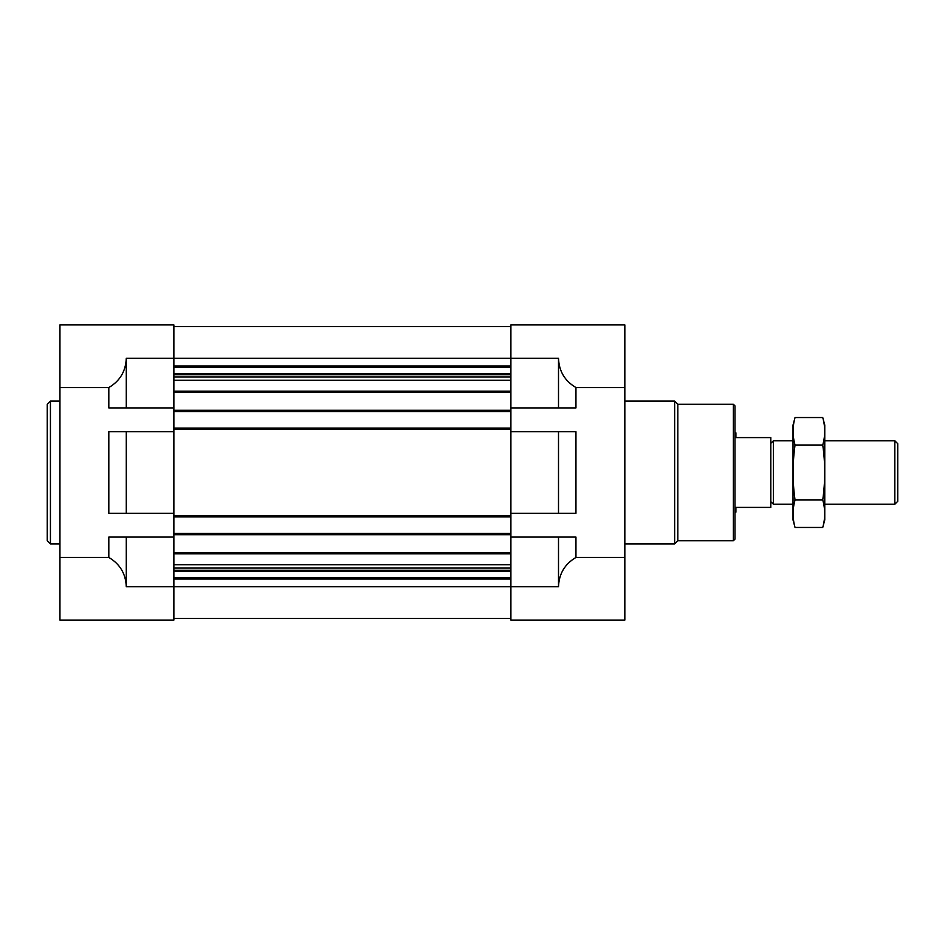 <?xml version="1.0" encoding="UTF-8"?>
<svg xmlns="http://www.w3.org/2000/svg" width="945" height="945" viewBox="0 0 945 945"><rect width="100%" height="100%" fill="white"/><g stroke="black" fill="none" stroke-linecap="round" stroke-linejoin="round"><path stroke-width="1.42" d="M510.902 407.921L575.954 407.921L575.954 387.556L624.834 387.556L624.834 324.926L510.902 324.926L510.902 411.571L173.868 411.571L173.868 324.926L59.948 324.926L59.948 620.074L173.868 620.074L173.868 537.079L108.817 537.079L108.817 557.444C119.968 564.035 125.791 573.804 126.276 586.75L126.276 537.079M126.276 513.277L173.868 513.277L173.868 431.723L108.817 431.723L108.817 513.277L126.276 513.277L126.276 431.723M59.948 387.556L108.817 387.556C119.968 380.965 125.791 371.196 126.276 358.249L126.276 407.921L173.868 407.921M59.948 557.444L108.817 557.444M126.276 407.921L108.817 407.921L108.817 387.556M558.507 513.277L510.902 513.277L510.902 431.723L558.507 431.723L558.507 513.277L575.954 513.277L575.954 431.723L558.507 431.723M126.276 586.75L510.902 586.75L510.902 620.074L624.834 620.074L624.834 557.444L575.954 557.444L575.954 537.079L510.902 537.079L510.902 586.75L558.507 586.75L558.507 537.079M558.507 586.75C558.979 573.804 564.803 564.035 575.954 557.444M575.954 387.556C564.803 380.965 558.979 371.196 558.507 358.249L126.276 358.249M624.834 387.556L624.834 557.444M558.507 407.921L558.507 358.249M510.902 411.571L510.902 431.723M510.902 513.277L510.902 537.079M173.868 326.521L510.902 326.521M173.868 411.571L173.868 428.073L510.902 428.073M173.868 428.073L173.868 431.723M510.902 516.927L173.868 516.927L173.868 513.277M173.868 516.927L173.868 533.429L510.902 533.429M173.868 533.429L173.868 537.079M173.868 618.479L510.902 618.479M733.367 404.271L733.367 540.729L734.95 539.146L734.95 405.854L733.367 404.271L677.825 404.271L674.647 401.093L624.834 401.093M733.367 540.729L677.825 540.729L677.825 404.271M677.825 540.729L674.647 543.907L674.647 401.093M59.948 543.907L50.428 543.907L50.428 401.093L59.948 401.093M50.428 543.907L47.25 540.729L47.25 404.271L50.428 401.093M734.95 432.834L735.907 432.834L735.907 437.594L770.813 437.594L770.813 507.406L735.907 507.406L735.907 512.166L734.95 512.166M770.813 501.63L773.412 504.24L773.412 440.76L770.813 443.37M894.832 440.76L894.832 504.24L897.75 501.311L897.75 443.689L894.832 440.76L824.761 440.76M822.741 527.464L824.761 519.939L824.761 425.061L822.741 417.536C825.339 426.691 825.339 435.858 822.741 445.012C825.339 463.109 825.339 481.43 822.741 499.988C825.339 509.142 825.339 518.309 822.741 527.464L795.04 527.464C792.442 518.309 792.442 509.142 795.04 499.988C792.442 481.891 792.442 463.57 795.04 445.012C792.442 435.858 792.442 426.691 795.04 417.536L822.741 417.536M822.741 499.988L795.04 499.988M822.741 445.012L795.04 445.012M795.04 527.464L793.02 519.939L793.02 425.061L795.04 417.536M173.868 365.951L510.902 365.951M173.868 367.05L510.902 367.05M173.868 373.653L510.902 373.653M173.868 374.752L510.902 374.752M173.868 376.913L510.902 376.913M173.868 380.28L510.902 380.28M173.868 391.206L510.902 391.206M173.868 392.104L510.902 392.104M173.868 410.295L510.902 410.295M173.868 429.337L510.902 429.337M173.868 515.663L510.902 515.663M173.868 534.705L510.902 534.705M173.868 552.896L510.902 552.896M173.868 553.794L510.902 553.794M173.868 564.72L510.902 564.72M173.868 568.087L510.902 568.087M173.868 570.248L510.902 570.248M173.868 571.347L510.902 571.347M173.868 577.95L510.902 577.95M173.868 579.049L510.902 579.049M674.647 543.907L624.834 543.907M793.02 440.76L773.412 440.76M894.832 504.24L824.761 504.24M793.02 504.24L773.412 504.24"/></g></svg>

